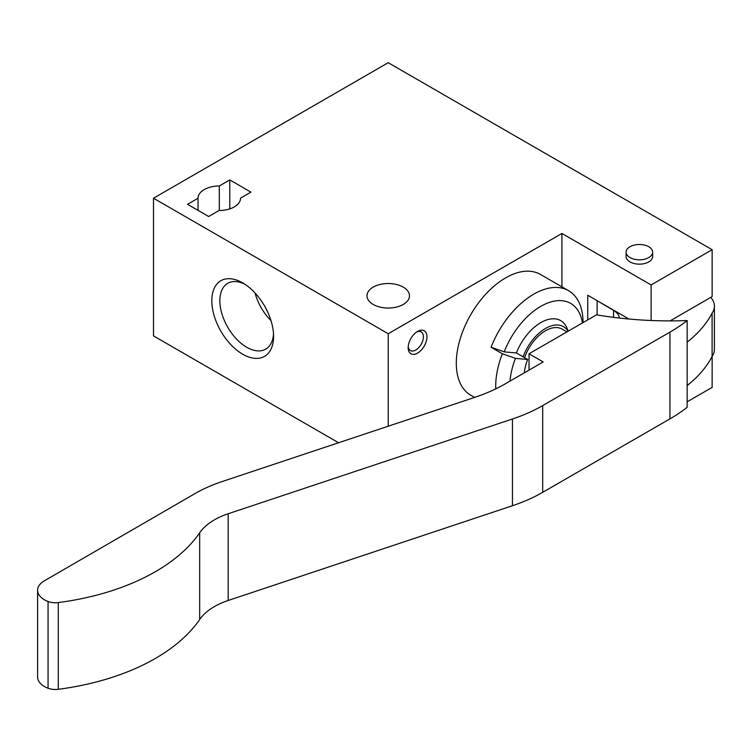 <?xml version="1.0" encoding="UTF-8"?>
<svg xmlns="http://www.w3.org/2000/svg" width="752" height="752" viewBox="0 0 752 752"><rect width="100%" height="100%" fill="white"/><g stroke="black" fill="none" stroke-linecap="round" stroke-linejoin="round"><path stroke-width="1.13" d="M403.251 287.114A21.244 12.267 180 0 1 409.473 295.79A21.244 12.267 180 0 1 388.229 308.047A21.244 12.267 180 0 1 366.985 295.79A21.244 12.267 180 0 1 380.098 284.453A21.244 12.267 180 0 1 403.251 287.114M687.149 342.198A165.976 95.824 0 0 0 712.106 313.114A33.191 19.167 0 0 0 714.4 306.111A33.191 19.167 0 0 0 710.762 297.397M597.361 300.8L613.557 310.426L613.557 317.353M619.375 318.049A19.919 11.496 0 0 0 613.557 310.426M687.149 385.56A165.976 95.824 0 0 0 712.106 356.476A33.191 19.167 0 0 0 714.4 349.483L714.4 306.111M583.044 322.589A69.71 40.251 -60 0 0 568.606 290.704A69.71 40.251 -60 0 0 491.065 347.264L504.207 351.87A59.746 34.498 -60 0 1 548.264 302.812A59.746 34.498 -60 0 1 582.452 322.937M504.207 351.87L516.398 352.961A39.837 23.002 -60 0 1 543.029 321.433A39.837 23.002 -60 0 1 567.111 328.342L568.249 331.134M240.518 198.124L250.914 192.117L229.792 179.916L219.302 185.979A21.244 12.267 180 0 0 198.03 198.246A21.244 12.267 180 0 1 198.03 198.246L187.539 204.309L208.661 216.51L219.058 210.504A21.244 12.267 180 0 0 240.518 198.246A21.244 12.267 180 0 0 240.518 198.124L240.518 198.368M153.502 198.218L388.229 333.728L561.923 233.449L651.11 284.942L712.144 249.711L388.229 62.698L153.502 198.218L153.502 335.9L338.579 442.749M687.149 401.822L712.144 387.393L712.144 356.429M712.144 249.711L712.144 296.598L670.07 320.888M651.11 284.942L651.11 320.502M628.935 319.027L587.735 295.245L587.735 319.882M561.923 233.449L561.923 286.85M417.567 353.111A13.282 7.67 -60 0 1 408.176 347.687A13.282 7.67 -60 0 1 417.567 331.425A13.282 7.67 -60 0 1 426.957 336.849A13.282 7.67 -60 0 1 417.567 353.111M474.587 397.413L470.733 395.185A69.71 40.251 -60 0 1 470.733 314.693A69.71 40.251 -60 0 1 540.444 274.442L568.606 290.704M388.229 333.728L388.229 426.196M219.302 185.979L219.302 210.504M198.03 198.255L198.03 210.372M242.699 354.211A43.672 25.211 -120 0 0 273.578 336.379A43.672 25.211 -120 0 0 242.699 282.893A43.672 25.211 -120 0 0 211.82 300.725A43.672 25.211 -120 0 0 242.699 354.211M626.096 252.146L626.096 256.488A13.282 7.67 0 0 0 629.988 261.903A13.282 7.67 0 0 0 644.455 263.567A13.282 7.67 0 0 0 652.651 256.488L652.651 252.146A13.282 7.67 0 0 0 639.379 244.485A13.282 7.67 0 0 0 626.096 252.146A13.282 7.67 0 0 0 629.988 257.569A13.282 7.67 0 0 0 644.455 259.233A13.282 7.67 0 0 0 652.651 252.146M255.031 292.979A37.995 21.93 -120 0 0 271.011 320.662M244.776 284.171A37.995 21.93 -120 0 0 227.724 283.335A37.995 21.93 -120 0 0 221.896 313.772A37.995 21.93 -120 0 0 246.712 347.255A37.995 21.93 -120 0 0 265.71 349.135A37.995 21.93 -120 0 0 273.512 333.944M229.792 208.896L229.792 179.916M523.091 356.824A36.002 20.783 -60 0 1 545.679 328.351A36.002 20.783 -60 0 1 568.07 331.237M524.558 357.67A33.191 19.167 -60 0 1 562.082 329.103L566.923 331.895M495.794 388.859A69.71 40.251 -60 0 1 502.336 353.769L515.468 358.375L527.669 359.465L516.398 352.961M491.065 347.264L502.336 353.769M524.21 372.907A39.837 23.002 -60 0 1 527.669 359.465M510.016 381.095A59.746 34.498 -60 0 1 515.468 358.375M712.106 313.114L712.106 356.476M597.126 300.932L597.126 314.947M669.938 418.864A165.976 95.824 0 0 0 687.149 407.293L687.149 320.559A165.976 95.824 0 0 1 669.938 332.13L669.938 418.864L542.7 492.325A146.057 84.327 0 0 1 512.45 505.72L228.185 600.481A66.392 38.333 0 0 0 199.675 619.535A199.167 114.99 0 0 1 58.28 689.302A13.282 7.67 0 0 1 48.062 688.221A23.237 13.414 0 0 1 37.6 677.016L37.6 590.292A23.237 13.414 0 0 0 48.062 601.497A13.282 7.67 0 0 0 58.28 602.568A199.167 114.99 0 0 0 199.675 532.801L199.675 619.535M529.032 370.116L529.032 353.769L596.477 314.834A262.241 151.406 0 0 0 687.149 320.559M529.032 353.769L543.188 361.947L505.147 383.905A146.057 84.327 0 0 1 474.897 397.31L222.319 481.496A132.775 76.657 0 0 0 194.674 493.773L44.377 580.817A23.237 13.414 0 0 0 37.6 590.292M669.938 332.13L542.7 405.591A146.057 84.327 0 0 1 512.45 418.996L228.185 513.748A66.392 38.333 0 0 0 199.675 532.801M416.627 332.017A10.763 6.213 -60 0 1 421.167 331.923A10.763 6.213 -60 0 1 422.821 340.543A10.763 6.213 -60 0 1 415.79 350.028A10.763 6.213 -60 0 1 410.404 350.564A10.763 6.213 -60 0 1 408.223 346.578M48.062 601.497L48.062 688.221M58.28 602.568L58.28 689.302M228.185 513.748L228.185 600.481M512.45 418.996L512.45 505.72M542.7 405.591L542.7 492.325"/></g></svg>

